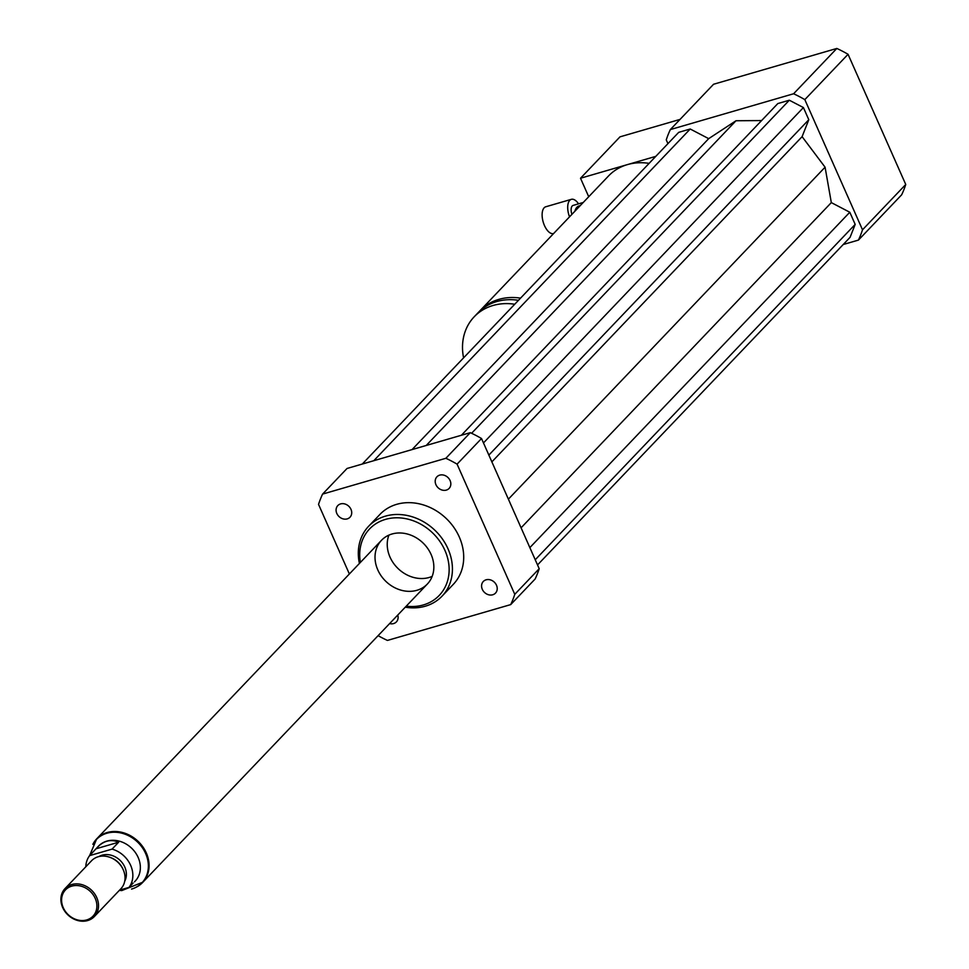 <?xml version="1.0" encoding="UTF-8"?>
<svg xmlns="http://www.w3.org/2000/svg" width="969" height="969" viewBox="0 0 969 969"><rect width="100%" height="100%" fill="white"/><g stroke="black" fill="none" stroke-linecap="round" stroke-linejoin="round"><path stroke-width="1.45" d="M580.261 205.61L578.941 205.985A17.745 8.564 73.8 0 0 574.896 211.23M486.087 579.813A8.418 7.098 43.7 0 1 495.559 583.604A8.418 7.098 43.7 0 1 495.486 593.113A8.418 7.098 43.7 0 1 484.5 592.434A8.418 7.098 43.7 0 1 483.301 581.485A8.418 7.098 43.7 0 1 486.087 579.813M435.929 484.67A8.418 7.098 43.7 0 1 436.922 476.809A8.418 7.098 43.7 0 1 447.92 477.475A8.418 7.098 43.7 0 1 449.107 488.424A8.418 7.098 43.7 0 1 435.929 484.67M347.217 518.887A8.418 7.098 43.7 0 1 337.745 515.096A8.418 7.098 43.7 0 1 337.806 505.588A8.418 7.098 43.7 0 1 348.804 506.266A8.418 7.098 43.7 0 1 349.991 517.228A8.418 7.098 43.7 0 1 347.217 518.887M397.75 615.049A8.418 7.098 43.7 0 1 396.382 621.904A8.418 7.098 43.7 0 1 389.599 623.588M520.559 298.137A57.014 48.087 -136.3 0 0 498.841 299.385A57.014 48.087 -136.3 0 0 480.03 310.674A57.014 48.087 -136.3 0 0 479.013 311.776M480.03 310.674L608.593 175.898A57.014 48.087 43.7 0 1 627.403 164.609A57.014 48.087 43.7 0 1 649.121 163.361M518.488 300.305A57.014 48.087 -136.3 0 0 496.77 301.553A57.014 48.087 -136.3 0 0 477.959 312.842L474.204 316.778A57.014 48.087 -136.3 0 0 463.582 357.852M514.733 304.242A57.014 48.087 -136.3 0 0 493.015 305.489A57.014 48.087 -136.3 0 0 474.204 316.778M655.807 156.36L580.516 178.235L588.716 196.743M680.044 119.405L619.99 136.847L580.516 178.235M843.212 244.515L858.437 240.094A110.236 92.976 -136.3 0 0 862.507 229.798L804.827 99.625A110.236 92.976 -136.3 0 0 793.599 93.763L670.342 129.58A110.236 92.976 -136.3 0 0 666.272 139.863L667.944 143.63M537.529 564.939L850.079 237.32L855.179 224.396L849.801 212.247L831.317 202.606L825.079 167.201L802.102 136.665L808.8 119.72L803.41 107.559L789.323 100.219L777.816 103.562L461.389 435.263M761.586 120.568L735.992 120.75L708.69 138.652L690.219 129.01L678.7 132.353L362.273 464.054M670.342 129.58L713.572 84.255L836.828 48.45A110.236 92.976 -136.3 0 1 848.057 54.3L905.749 184.485A110.236 92.976 -136.3 0 1 901.679 194.781L858.437 240.094M862.507 229.798L905.749 184.485M804.827 99.625L848.057 54.3M793.599 93.763L836.828 48.45M405.26 607.188A50.679 42.745 -136.3 0 0 442.046 596.153A50.679 42.745 -136.3 0 0 442.397 538.946A50.679 42.745 -136.3 0 0 385.42 516.15A50.679 42.745 -136.3 0 0 368.704 526.191A50.679 42.745 -136.3 0 0 359.414 563.449M368.704 526.191L379.981 514.369A50.679 42.745 43.7 0 1 396.696 504.328A50.679 42.745 43.7 0 1 453.674 527.124A50.679 42.745 43.7 0 1 453.322 584.331L442.046 596.153M406.241 606.158A48.147 40.613 -136.3 0 0 447.872 559.065A48.147 40.613 -136.3 0 0 385.48 519.384A48.147 40.613 -136.3 0 0 360.395 562.42M391.961 534.016A31.674 26.72 -136.3 0 0 381.507 540.29A31.674 26.72 -136.3 0 0 385.989 581.485A31.674 26.72 -136.3 0 0 427.353 584.028A31.674 26.72 -136.3 0 0 427.571 548.26A31.674 26.72 -136.3 0 0 391.961 534.016M388.908 535.13A31.674 26.72 -136.3 0 0 398.211 568.682A31.674 26.72 -136.3 0 0 432.162 576.385M349.373 573.987L318.535 504.389A110.236 92.976 43.7 0 1 322.592 494.093L347.035 468.475L470.292 432.671A110.236 92.976 43.7 0 1 481.52 438.521L539.2 568.706A110.236 92.976 43.7 0 1 535.13 579.002L510.699 604.608L387.443 640.424A110.236 92.976 43.7 0 1 378.104 635.652M470.292 432.671L445.861 458.289A110.236 92.976 43.7 0 1 457.077 464.139L514.769 594.324A110.236 92.976 43.7 0 1 510.699 604.608M481.52 438.521L457.077 464.139M539.2 568.706L514.769 594.324M322.592 494.093L445.861 458.289M412.055 449.592L708.69 138.652M426.203 445.486L735.992 120.75M373.78 460.711L690.219 129.01M491.864 461.874L802.102 136.665M508.386 499.168L825.079 167.201M488.861 455.091L808.8 119.72M483.47 442.942L803.41 107.559M471.6 433.276L789.323 100.219M535.239 559.767L855.179 224.396M529.861 547.618L849.801 212.247M521.08 527.814L831.317 202.606M118.642 842.218L112.065 849.11L89.608 855.639L97.821 846.845C104.192 840.595 111.132 839.057 118.642 842.218L96.185 848.735M98.196 846.47A25.339 21.379 43.7 0 1 98.499 846.131A25.339 21.379 43.7 0 1 106.856 841.116A25.339 21.379 43.7 0 1 135.345 852.514A25.339 21.379 43.7 0 1 135.175 881.124A25.339 21.379 43.7 0 1 134.8 881.499M85.793 866.795A25.339 21.379 43.7 0 1 89.608 855.639M112.065 849.11A25.339 21.379 43.7 0 1 129.022 887.386L133.153 883.05M119.575 890.123L129.022 887.386M96.682 839.227A31.42 26.502 43.7 0 1 96.924 838.984A31.42 26.502 43.7 0 1 137.949 841.492A31.42 26.502 43.7 0 1 142.395 882.359A31.42 26.502 43.7 0 1 142.152 882.602M86.725 919.92A19.005 16.025 43.7 0 1 61.653 898.614A19.005 16.025 43.7 0 1 89.342 890.572A19.005 16.025 43.7 0 1 86.725 919.92M87.695 920.55A20.276 17.103 43.7 0 1 64.899 911.429A20.276 17.103 43.7 0 1 65.044 888.549A20.276 17.103 43.7 0 1 91.51 890.172A20.276 17.103 43.7 0 1 94.381 916.529A20.276 17.103 43.7 0 1 87.695 920.55M65.044 888.549L91.546 860.763A20.276 17.103 43.7 0 1 110.708 857.626A20.276 17.103 43.7 0 1 123.111 869.459A20.276 17.103 43.7 0 1 120.883 888.755L94.381 916.529M110.708 857.626L111.508 857.953A18.375 15.492 43.7 0 1 122.748 868.672L123.111 869.459M98.85 856.584A18.375 15.492 43.7 0 1 120.011 860.29A18.375 15.492 43.7 0 1 124.722 881.269M92.854 844.338A31.674 26.72 43.7 0 1 96.743 838.803A31.674 26.72 43.7 0 1 138.095 841.334A31.674 26.72 43.7 0 1 142.576 882.541A31.674 26.72 43.7 0 1 137.235 886.671M578.529 203.853A13.941 6.722 73.8 0 0 571.347 199.335L545.765 206.772A13.941 6.722 73.8 0 0 543.197 222.034A13.941 6.722 73.8 0 0 553.541 233.541L553.638 233.505M571.347 199.335A13.941 6.722 73.8 0 0 569.53 216.85M583.241 202.473L573.115 205.416A7.607 3.67 73.8 0 0 571.904 214.367M131.554 889.082A31.42 26.502 -136.3 0 0 141.922 882.856A31.42 26.502 -136.3 0 0 142.14 847.378A31.42 26.502 -136.3 0 0 106.82 833.255A31.42 26.502 -136.3 0 0 96.452 839.469L89.596 855.651M134.497 881.826L135.175 881.124M97.821 846.845L98.499 846.131M119.344 890.378L121.767 890.584L142.395 882.359M142.576 882.541L427.353 584.028M96.743 838.803L381.507 540.29"/></g></svg>
